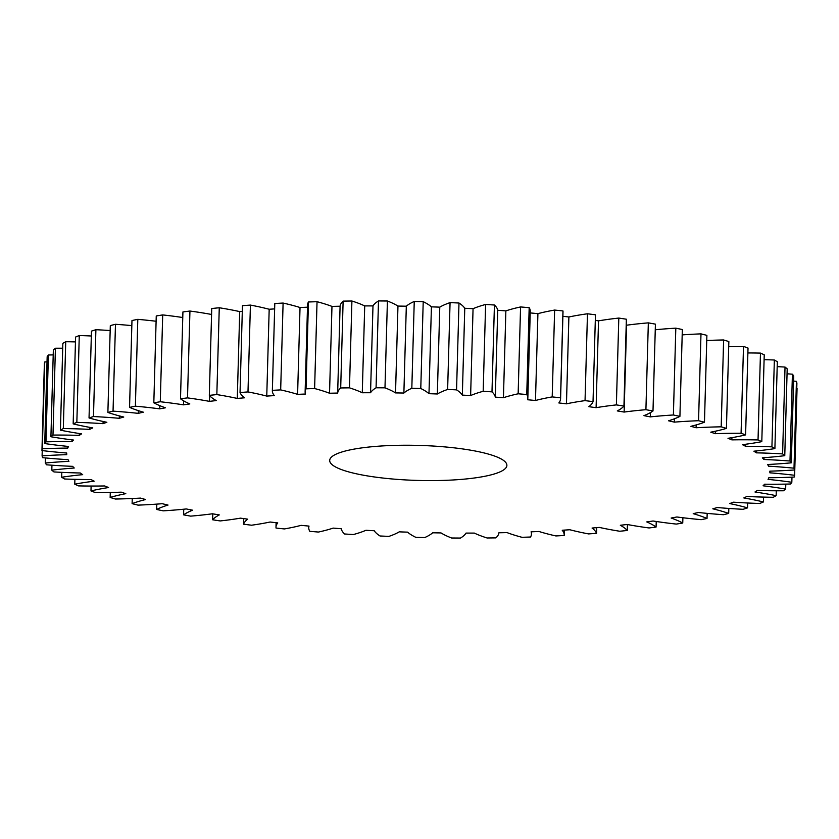 <?xml version="1.0" encoding="UTF-8"?>
<svg xmlns="http://www.w3.org/2000/svg" width="839" height="839" viewBox="0 0 839 839"><rect width="100%" height="100%" fill="white"/><g stroke="black" fill="none" stroke-linecap="round" stroke-linejoin="round"><path stroke-width="1.26" d="M446.82 447.093A88.619 17.514 1.6 0 1 506.882 465.393A88.619 17.514 1.6 0 1 417.801 480.432A88.619 17.514 1.6 0 1 329.696 460.443A88.619 17.514 1.6 0 1 446.82 447.093M747.675 503.001L747.539 507.889A143.196 28.306 -178.4 0 0 729.72 503.557A351.73 69.522 -178.4 0 0 733.517 502.183A143.196 28.306 -178.4 0 0 759.725 503.473A376.648 74.451 -178.4 0 0 763.406 501.953A143.196 28.306 -178.4 0 0 743.826 497.936A351.73 69.522 -178.4 0 0 746.888 496.478A143.196 28.306 -178.4 0 0 773.264 497.275A376.648 74.451 -178.4 0 0 776.148 495.671A143.196 28.306 -178.4 0 0 754.974 491.99A351.73 69.522 -178.4 0 0 757.292 490.469A143.196 28.306 -178.4 0 0 783.584 490.763A376.648 74.451 -178.4 0 0 785.65 489.095A143.196 28.306 -178.4 0 0 763.081 485.791A351.73 69.522 -178.4 0 0 764.623 484.208A143.196 28.306 -178.4 0 0 790.6 483.998A376.648 74.451 -178.4 0 0 791.827 482.278A143.196 28.306 -178.4 0 0 768.063 479.384A351.73 69.522 -178.4 0 0 768.818 477.748A143.196 28.306 -178.4 0 0 794.25 477.045A376.648 74.451 -178.4 0 0 794.627 475.283A143.196 28.306 -178.4 0 0 769.877 472.818A351.73 69.522 -178.4 0 0 769.877 472.745A351.73 69.522 -178.4 0 0 769.835 471.161A143.196 28.306 -178.4 0 0 794.481 469.966L796.903 383.129A376.648 74.451 -178.4 0 0 796.431 381.346L794.009 468.183A143.196 28.306 -178.4 0 0 768.503 466.169A351.73 69.522 -178.4 0 0 767.664 464.502A143.196 28.306 -178.4 0 0 791.313 462.824L793.736 375.977A376.648 74.451 -178.4 0 0 792.415 374.194L789.992 461.031A143.196 28.306 -178.4 0 0 763.962 459.489A351.73 69.522 -178.4 0 0 762.336 457.821A143.196 28.306 -178.4 0 0 784.769 455.682L787.192 368.835A376.648 74.451 -178.4 0 0 785.031 367.062L782.609 453.899A143.196 28.306 -178.4 0 0 756.285 452.84A351.73 69.522 -178.4 0 0 753.894 451.193A143.196 28.306 -178.4 0 0 774.9 448.603L777.323 361.756A376.648 74.451 -178.4 0 0 774.355 360.004L771.922 446.851A143.196 28.306 -178.4 0 0 745.556 446.285A351.73 69.522 -178.4 0 0 742.41 444.67A143.196 28.306 -178.4 0 0 761.802 441.65L764.235 354.813A376.648 74.451 -178.4 0 0 760.459 353.104L758.037 439.94A143.196 28.306 -178.4 0 0 731.86 439.877A351.73 69.522 -178.4 0 0 727.99 438.304A143.196 28.306 -178.4 0 0 745.598 434.896L748.021 348.059A376.648 74.451 -178.4 0 0 743.501 346.402L741.078 433.249A143.196 28.306 -178.4 0 0 715.321 433.679A351.73 69.522 -178.4 0 0 710.759 432.169A143.196 28.306 -178.4 0 0 726.427 428.393L728.85 341.557A376.648 74.451 -178.4 0 0 723.617 339.973L721.194 426.82A143.196 28.306 -178.4 0 0 696.097 427.754A351.73 69.522 -178.4 0 0 690.885 426.317A143.196 28.306 -178.4 0 0 704.466 422.206L706.889 335.359A376.648 74.451 -178.4 0 0 700.985 333.87L698.562 420.717A143.196 28.306 -178.4 0 0 674.357 422.132A351.73 69.522 -178.4 0 0 668.547 420.79A143.196 28.306 -178.4 0 0 679.915 416.385L682.338 329.538A376.648 74.451 -178.4 0 0 675.815 328.154L673.392 414.99A143.196 28.306 -178.4 0 0 650.288 416.889A351.73 69.522 -178.4 0 0 643.933 415.641A143.196 28.306 -178.4 0 0 652.994 410.984L655.416 324.148A376.648 74.451 -178.4 0 0 648.337 322.868L645.915 409.705A143.196 28.306 -178.4 0 0 624.132 412.064A351.73 69.522 -178.4 0 0 617.284 410.921A143.196 28.306 -178.4 0 0 623.943 406.055L626.366 319.219A376.648 74.451 -178.4 0 0 618.804 318.065L616.382 404.901A143.196 28.306 -178.4 0 0 596.099 407.691A351.73 69.522 -178.4 0 0 588.831 406.684A143.196 28.306 -178.4 0 0 593.026 401.64L595.459 314.803A376.648 74.451 -178.4 0 0 587.468 313.786L585.045 400.623A143.196 28.306 -178.4 0 0 566.461 403.832A351.73 69.522 -178.4 0 0 558.837 402.94A143.196 28.306 -178.4 0 0 560.588 398.724A143.196 28.306 -178.4 0 0 560.536 397.78L562.959 310.944A143.196 28.306 1.6 0 1 563.011 311.877L560.588 398.724M728.829 508.444L728.692 513.405A143.196 28.306 -178.4 0 0 712.804 508.812A351.73 69.522 -178.4 0 0 717.293 507.532A143.196 28.306 -178.4 0 0 743.102 509.304A376.648 74.451 -178.4 0 0 747.539 507.889M707.172 513.384L707.025 518.471A143.196 28.306 -178.4 0 0 693.213 513.657A351.73 69.522 -178.4 0 0 698.352 512.482A143.196 28.306 -178.4 0 0 723.533 514.716A376.648 74.451 -178.4 0 0 728.692 513.405M682.894 517.747L682.747 523.033A143.196 28.306 -178.4 0 0 671.137 518.03A351.73 69.522 -178.4 0 0 676.874 516.981A143.196 28.306 -178.4 0 0 701.194 519.656A376.648 74.451 -178.4 0 0 707.025 518.471M656.234 521.48L656.077 527.049A143.196 28.306 -178.4 0 0 646.764 521.91A351.73 69.522 -178.4 0 0 653.057 520.998A143.196 28.306 -178.4 0 0 676.297 524.081A376.648 74.451 -178.4 0 0 682.747 523.033M627.415 524.532L627.257 530.479A143.196 28.306 -178.4 0 0 620.325 525.266A351.73 69.522 -178.4 0 0 627.121 524.48A143.196 28.306 -178.4 0 0 649.061 527.962A376.648 74.451 -178.4 0 0 656.077 527.049M596.697 527.637L596.539 533.31A143.196 28.306 -178.4 0 0 592.061 528.046A351.73 69.522 -178.4 0 0 599.287 527.406A143.196 28.306 -178.4 0 0 619.738 531.244A376.648 74.451 -178.4 0 0 627.257 530.479M272.35 390.68L274.783 303.833A143.196 28.306 1.6 0 1 274.793 303.508L272.371 390.345A143.196 28.306 -178.4 0 0 272.35 390.68A143.196 28.306 -178.4 0 0 274.353 395.609A351.73 69.522 -178.4 0 0 266.76 396.092A143.196 28.306 -178.4 0 0 247.987 391.928L250.41 305.081A376.648 74.451 -178.4 0 0 242.461 305.69L240.038 392.537A143.196 28.306 -178.4 0 0 244.516 397.801A351.73 69.522 -178.4 0 0 237.29 398.441A143.196 28.306 -178.4 0 0 216.84 394.592L219.262 307.756A376.648 74.451 -178.4 0 0 211.743 308.521L209.32 395.358A143.196 28.306 -178.4 0 0 216.242 400.581A351.73 69.522 -178.4 0 0 209.456 401.367A143.196 28.306 -178.4 0 0 187.506 397.885L189.939 311.038A376.648 74.451 -178.4 0 0 182.923 311.951L180.5 398.798A143.196 28.306 -178.4 0 0 189.813 403.926A351.73 69.522 -178.4 0 0 183.51 404.849A143.196 28.306 -178.4 0 0 160.28 401.755L162.703 314.919A376.648 74.451 -178.4 0 0 156.253 315.967L153.82 402.814A143.196 28.306 -178.4 0 0 165.44 407.806A351.73 69.522 -178.4 0 0 159.693 408.855A143.196 28.306 -178.4 0 0 135.383 406.181L137.806 319.344A376.648 74.451 -178.4 0 0 131.975 320.529L129.552 407.376A143.196 28.306 -178.4 0 0 143.364 412.19A351.73 69.522 -178.4 0 0 138.225 413.354A143.196 28.306 -178.4 0 0 113.045 411.131L115.467 324.284A376.648 74.451 -178.4 0 0 110.308 325.595L107.885 412.442A143.196 28.306 -178.4 0 0 123.773 417.025A351.73 69.522 -178.4 0 0 119.285 418.304A143.196 28.306 -178.4 0 0 93.475 416.543L95.898 329.696A376.648 74.451 -178.4 0 0 91.461 331.111L89.039 417.958A143.196 28.306 -178.4 0 0 106.857 422.279A351.73 69.522 -178.4 0 0 103.061 423.653A143.196 28.306 -178.4 0 0 76.842 422.374L79.275 335.527A376.648 74.451 -178.4 0 0 75.594 337.047L73.161 423.884A143.196 28.306 -178.4 0 0 92.751 427.911A351.73 69.522 -178.4 0 0 89.679 429.369A143.196 28.306 -178.4 0 0 63.313 428.572L65.736 341.725A376.648 74.451 -178.4 0 0 62.852 343.329L60.418 430.166A143.196 28.306 -178.4 0 0 81.603 433.847A351.73 69.522 -178.4 0 0 79.285 435.378A143.196 28.306 -178.4 0 0 52.983 435.074L55.416 348.237A376.648 74.451 -178.4 0 0 53.35 349.905L50.917 436.752A143.196 28.306 -178.4 0 0 73.496 440.056A351.73 69.522 -178.4 0 0 71.955 441.639A143.196 28.306 -178.4 0 0 45.967 441.838L48.4 355.002A376.648 74.451 -178.4 0 0 47.173 356.722L44.74 443.558A143.196 28.306 -178.4 0 0 68.515 446.463A351.73 69.522 -178.4 0 0 67.76 448.089A143.196 28.306 -178.4 0 0 42.328 448.792L44.75 361.955A376.648 74.451 -178.4 0 0 44.373 363.717L41.95 450.553A143.196 28.306 -178.4 0 0 66.701 453.018A351.73 69.522 -178.4 0 0 66.701 453.102A351.73 69.522 -178.4 0 0 66.742 454.675A143.196 28.306 -178.4 0 0 42.097 455.871A376.648 74.451 -178.4 0 0 42.569 457.654A143.196 28.306 -178.4 0 0 68.074 459.678A351.73 69.522 -178.4 0 0 68.913 461.345A143.196 28.306 -178.4 0 0 45.264 463.023A376.648 74.451 -178.4 0 0 46.585 464.806A143.196 28.306 -178.4 0 0 72.615 466.348A351.73 69.522 -178.4 0 0 74.241 468.015A143.196 28.306 -178.4 0 0 51.808 470.165A376.648 74.451 -178.4 0 0 53.969 471.938A143.196 28.306 -178.4 0 0 80.282 472.997A351.73 69.522 -178.4 0 0 82.683 474.654A143.196 28.306 -178.4 0 0 61.677 477.244A376.648 74.451 -178.4 0 0 64.645 478.996A143.196 28.306 -178.4 0 0 91.021 479.551A351.73 69.522 -178.4 0 0 94.167 481.177A143.196 28.306 -178.4 0 0 74.765 484.187A376.648 74.451 -178.4 0 0 78.541 485.896A143.196 28.306 -178.4 0 0 104.718 485.959A351.73 69.522 -178.4 0 0 108.588 487.532A143.196 28.306 -178.4 0 0 90.979 490.941A376.648 74.451 -178.4 0 0 95.499 492.598A143.196 28.306 -178.4 0 0 121.256 492.157A351.73 69.522 -178.4 0 0 125.808 493.668A143.196 28.306 -178.4 0 0 110.15 497.443A376.648 74.451 -178.4 0 0 115.383 499.027A143.196 28.306 -178.4 0 0 140.48 498.093A351.73 69.522 -178.4 0 0 145.682 499.53A143.196 28.306 -178.4 0 0 132.111 503.641A376.648 74.451 -178.4 0 0 138.016 505.13A143.196 28.306 -178.4 0 0 162.221 503.704A351.73 69.522 -178.4 0 0 168.031 505.057A143.196 28.306 -178.4 0 0 156.662 509.462A376.648 74.451 -178.4 0 0 163.186 510.846A143.196 28.306 -178.4 0 0 186.279 508.948A351.73 69.522 -178.4 0 0 192.634 510.196A143.196 28.306 -178.4 0 0 183.584 514.852A376.648 74.451 -178.4 0 0 190.663 516.132A143.196 28.306 -178.4 0 0 212.445 513.783A351.73 69.522 -178.4 0 0 219.294 514.915A143.196 28.306 -178.4 0 0 212.634 519.781A376.648 74.451 -178.4 0 0 220.196 520.935A143.196 28.306 -178.4 0 0 240.478 518.145A351.73 69.522 -178.4 0 0 247.746 519.163A143.196 28.306 -178.4 0 0 243.541 524.197A376.648 74.451 -178.4 0 0 251.532 525.214A143.196 28.306 -178.4 0 0 270.116 522.015A351.73 69.522 -178.4 0 0 277.74 522.896A143.196 28.306 -178.4 0 0 275.989 527.123A143.196 28.306 -178.4 0 0 276.041 528.056A376.648 74.451 -178.4 0 0 284.369 528.937A143.196 28.306 -178.4 0 0 301.086 525.35A351.73 69.522 -178.4 0 0 309.014 526.095A143.196 28.306 -178.4 0 0 308.742 527.679A143.196 28.306 -178.4 0 0 309.822 531.328A376.648 74.451 -178.4 0 0 318.432 532.052A143.196 28.306 -178.4 0 0 333.135 528.109A351.73 69.522 -178.4 0 0 341.274 528.717A143.196 28.306 -178.4 0 0 344.577 533.982A376.648 74.451 -178.4 0 0 353.387 534.537A143.196 28.306 -178.4 0 0 365.94 530.29A351.73 69.522 -178.4 0 0 374.236 530.741A143.196 28.306 -178.4 0 0 380.015 535.985A376.648 74.451 -178.4 0 0 388.939 536.383A143.196 28.306 -178.4 0 0 399.228 531.853A351.73 69.522 -178.4 0 0 407.586 532.146A143.196 28.306 -178.4 0 0 415.787 537.327A376.648 74.451 -178.4 0 0 424.754 537.558A143.196 28.306 -178.4 0 0 432.683 532.796A351.73 69.522 -178.4 0 0 441.041 532.933A143.196 28.306 -178.4 0 0 451.592 537.998A376.648 74.451 -178.4 0 0 460.506 538.061A143.196 28.306 -178.4 0 0 466.012 533.101A351.73 69.522 -178.4 0 0 474.287 533.08A143.196 28.306 -178.4 0 0 487.092 537.988A376.648 74.451 -178.4 0 0 495.88 537.883A143.196 28.306 -178.4 0 0 498.911 532.775A351.73 69.522 -178.4 0 0 507.029 532.597A143.196 28.306 -178.4 0 0 521.963 537.296A376.648 74.451 -178.4 0 0 530.552 537.023A143.196 28.306 -178.4 0 0 531.444 534.034A143.196 28.306 -178.4 0 0 531.077 531.821A351.73 69.522 -178.4 0 0 538.974 531.486A143.196 28.306 -178.4 0 0 555.9 535.943A376.648 74.451 -178.4 0 0 564.207 535.492A143.196 28.306 -178.4 0 0 564.217 535.167A143.196 28.306 -178.4 0 0 562.224 530.238A351.73 69.522 -178.4 0 0 569.817 529.745A143.196 28.306 -178.4 0 0 588.59 533.919A376.648 74.451 -178.4 0 0 596.539 533.31M243.541 524.197L243.698 518.607M212.634 519.781L212.802 513.835M183.584 514.852L183.741 509.221M156.662 509.462L156.809 504.113M132.111 503.641L132.258 498.513M110.15 497.443L110.287 492.472M90.979 490.941L91.115 486.054M74.765 484.187L74.902 479.331M61.677 477.244L61.813 472.357M51.808 470.165L51.945 465.205M45.264 463.023L45.4 457.926M42.097 455.871L42.244 450.585M67.76 448.089L67.812 446.39M44.75 361.955A143.196 28.306 1.6 0 1 47.026 361.85M71.955 441.639L72.007 439.867M48.4 355.002A143.196 28.306 1.6 0 1 53.203 354.887M79.285 435.378L79.338 433.511M55.416 348.237A143.196 28.306 1.6 0 1 62.715 348.227M89.679 429.369L89.742 427.366M65.736 341.725A143.196 28.306 1.6 0 1 75.458 341.903M103.061 423.653L103.113 421.493M79.275 335.527A143.196 28.306 1.6 0 1 91.325 335.999M119.285 418.304L119.358 415.903M95.898 329.696A143.196 28.306 1.6 0 1 110.171 330.556M138.225 413.354L138.299 410.628M115.467 324.284A143.196 28.306 1.6 0 1 131.828 325.616M159.693 408.855L159.788 405.646M137.806 319.344A143.196 28.306 1.6 0 1 156.106 321.253M183.51 404.849L183.626 400.843M162.703 314.919A143.196 28.306 1.6 0 1 182.766 317.52M209.456 401.367L209.614 395.683M189.939 311.038A143.196 28.306 1.6 0 1 211.585 314.468M237.29 398.441L239.713 311.594A351.73 69.522 1.6 0 1 242.303 311.363M219.262 307.756A143.196 28.306 1.6 0 1 239.713 311.594M266.76 396.092L269.183 309.255A351.73 69.522 1.6 0 1 274.636 308.899M250.41 305.081A143.196 28.306 1.6 0 1 269.183 309.255M305.123 391.813L307.556 304.966A143.196 28.306 1.6 0 1 308.448 301.977L306.025 388.824A143.196 28.306 -178.4 0 0 305.123 391.813A143.196 28.306 -178.4 0 0 305.501 394.026A351.73 69.522 -178.4 0 0 297.604 394.361L300.026 307.514A351.73 69.522 1.6 0 1 307.493 307.2M297.604 394.361A143.196 28.306 -178.4 0 0 280.677 389.904L283.1 303.057A143.196 28.306 1.6 0 1 300.026 307.514M331.971 306.403A351.73 69.522 1.6 0 1 340.089 306.225A143.196 28.306 1.6 0 1 343.12 301.117L340.697 387.964A143.196 28.306 -178.4 0 0 337.666 393.061A351.73 69.522 -178.4 0 0 329.538 393.239L331.971 306.403A143.196 28.306 1.6 0 0 317.037 301.704A376.648 74.451 -178.4 0 0 308.448 301.977M337.666 393.061L340.089 306.225M329.538 393.239A143.196 28.306 -178.4 0 0 314.615 388.541L317.037 301.704M364.713 305.92A351.73 69.522 1.6 0 1 372.988 305.899A143.196 28.306 1.6 0 1 378.494 300.939L376.071 387.786A143.196 28.306 -178.4 0 0 370.555 392.736A351.73 69.522 -178.4 0 0 362.28 392.757L364.713 305.92A143.196 28.306 1.6 0 0 351.908 301.012A376.648 74.451 -178.4 0 0 343.12 301.117M370.555 392.736L372.988 305.899M362.28 392.757A143.196 28.306 -178.4 0 0 349.485 387.849L351.908 301.012M397.959 306.067A351.73 69.522 1.6 0 1 406.317 306.204A143.196 28.306 1.6 0 1 414.246 301.442L411.823 388.279A143.196 28.306 -178.4 0 0 403.884 393.04A351.73 69.522 -178.4 0 0 395.536 392.904L397.959 306.067A143.196 28.306 1.6 0 0 387.408 301.002A376.648 74.451 -178.4 0 0 378.494 300.939M403.884 393.04L406.317 306.204M395.536 392.904A143.196 28.306 -178.4 0 0 384.986 387.838L387.408 301.002M431.414 306.854A351.73 69.522 1.6 0 1 439.772 307.147A143.196 28.306 1.6 0 1 450.061 302.617L447.638 389.464A143.196 28.306 -178.4 0 0 437.35 393.984A351.73 69.522 -178.4 0 0 428.981 393.69L431.414 306.854A143.196 28.306 1.6 0 0 423.213 301.673A376.648 74.451 -178.4 0 0 414.246 301.442M437.35 393.984L439.772 307.147M428.981 393.69A143.196 28.306 -178.4 0 0 420.779 388.509L423.213 301.673M464.764 308.259A351.73 69.522 1.6 0 1 473.06 308.71A143.196 28.306 1.6 0 1 485.613 304.463L483.18 391.299A143.196 28.306 -178.4 0 0 470.627 395.557A351.73 69.522 -178.4 0 0 462.341 395.106L464.764 308.259A143.196 28.306 1.6 0 0 458.985 303.015A376.648 74.451 -178.4 0 0 450.061 302.617M470.627 395.557L473.06 308.71M462.341 395.106A143.196 28.306 -178.4 0 0 456.563 389.862L458.985 303.015M497.726 310.283A351.73 69.522 1.6 0 1 505.865 310.891A143.196 28.306 1.6 0 1 520.568 306.948L518.145 393.795A143.196 28.306 -178.4 0 0 503.442 397.728A351.73 69.522 -178.4 0 0 495.304 397.13L497.726 310.283A143.196 28.306 1.6 0 0 494.423 305.018A376.648 74.451 -178.4 0 0 485.613 304.463M503.442 397.728L505.865 310.891M495.304 397.13A143.196 28.306 -178.4 0 0 491.99 391.865L494.423 305.018M530.217 312.926A351.73 69.522 1.6 0 1 537.914 313.65A143.196 28.306 1.6 0 1 554.631 310.063L552.198 396.91A143.196 28.306 -178.4 0 0 535.481 400.497A351.73 69.522 -178.4 0 0 527.563 399.752A143.196 28.306 -178.4 0 0 527.836 398.168A143.196 28.306 -178.4 0 0 526.756 394.519L529.178 307.672A143.196 28.306 1.6 0 1 530.258 311.321L527.836 398.168M535.481 400.497L537.914 313.65M562.896 316.293A351.73 69.522 1.6 0 1 568.884 316.985A143.196 28.306 1.6 0 1 587.468 313.786M566.461 403.832L568.884 316.985M595.302 320.393A351.73 69.522 1.6 0 1 598.522 320.855A143.196 28.306 1.6 0 1 618.804 318.065M596.099 407.691L598.522 320.855M626.198 325.165A351.73 69.522 1.6 0 1 626.555 325.217A143.196 28.306 1.6 0 1 648.337 322.868M624.132 412.064L626.555 325.217M650.288 416.889L650.414 412.631M655.259 329.779A143.196 28.306 1.6 0 1 675.815 328.154M674.357 422.132L674.441 418.776M682.191 334.887A143.196 28.306 1.6 0 1 700.985 333.87M696.097 427.754L696.171 424.933M706.742 340.487A143.196 28.306 1.6 0 1 723.617 339.973M715.321 433.679L715.394 431.215M728.713 346.528A143.196 28.306 1.6 0 1 743.501 346.402M731.86 439.877L731.923 437.664M747.885 352.946A143.196 28.306 1.6 0 1 760.459 353.104M745.556 446.285L745.609 444.251M764.098 359.669A143.196 28.306 1.6 0 1 774.355 360.004M756.285 452.84L756.338 450.952M777.187 366.643A143.196 28.306 1.6 0 1 785.031 367.062M763.962 459.489L764.014 457.695M787.055 373.795A143.196 28.306 1.6 0 1 792.415 374.194M768.503 466.169L768.555 464.46M793.6 381.074A143.196 28.306 1.6 0 1 796.431 381.346M796.756 388.415A143.196 28.306 1.6 0 1 797.05 388.447L794.627 475.283M791.974 477.15L791.827 482.278M785.797 484.113L785.65 489.095M776.285 490.773L776.148 495.671M283.1 303.057A376.648 74.451 -178.4 0 0 274.793 303.508M529.178 307.672A376.648 74.451 -178.4 0 0 520.568 306.948M562.959 310.944A376.648 74.451 -178.4 0 0 554.631 310.063M794.481 469.966A376.648 74.451 -178.4 0 0 794.009 468.183M791.313 462.824A376.648 74.451 -178.4 0 0 789.992 461.031M784.769 455.682A376.648 74.451 -178.4 0 0 782.609 453.899M774.9 448.603A376.648 74.451 -178.4 0 0 771.922 446.851M761.802 441.65A376.648 74.451 -178.4 0 0 758.037 439.94M745.598 434.896A376.648 74.451 -178.4 0 0 741.078 433.249M726.427 428.393A376.648 74.451 -178.4 0 0 721.194 426.82M704.466 422.206A376.648 74.451 -178.4 0 0 698.562 420.717M679.915 416.385A376.648 74.451 -178.4 0 0 673.392 414.99M652.994 410.984A376.648 74.451 -178.4 0 0 645.915 409.705M623.943 406.055A376.648 74.451 -178.4 0 0 616.382 404.901M593.026 401.64A376.648 74.451 -178.4 0 0 585.045 400.623M560.536 397.78A376.648 74.451 -178.4 0 0 552.198 396.91M526.756 394.519A376.648 74.451 -178.4 0 0 518.145 393.795M491.99 391.865A376.648 74.451 -178.4 0 0 483.18 391.299M456.563 389.862A376.648 74.451 -178.4 0 0 447.638 389.464M420.779 388.509A376.648 74.451 -178.4 0 0 411.823 388.279M384.986 387.838A376.648 74.451 -178.4 0 0 376.071 387.786M349.485 387.849A376.648 74.451 -178.4 0 0 340.697 387.964M314.615 388.541A376.648 74.451 -178.4 0 0 306.025 388.824M280.677 389.904A376.648 74.451 -178.4 0 0 272.371 390.345M247.987 391.928A376.648 74.451 -178.4 0 0 240.038 392.537M216.84 394.592A376.648 74.451 -178.4 0 0 209.32 395.358M187.506 397.885A376.648 74.451 -178.4 0 0 180.5 398.798M160.28 401.755A376.648 74.451 -178.4 0 0 153.82 402.814M135.383 406.181A376.648 74.451 -178.4 0 0 129.552 407.376M113.045 411.131A376.648 74.451 -178.4 0 0 107.885 412.442M93.475 416.543A376.648 74.451 -178.4 0 0 89.039 417.958M76.842 422.374A376.648 74.451 -178.4 0 0 73.161 423.884M63.313 428.572A376.648 74.451 -178.4 0 0 60.418 430.166M52.983 435.074A376.648 74.451 -178.4 0 0 50.917 436.752M45.967 441.838A376.648 74.451 -178.4 0 0 44.74 443.558M42.328 448.792A376.648 74.451 -178.4 0 0 41.95 450.553M763.542 497.097L763.406 501.953M564.217 535.167L564.364 530.101M531.444 534.034L531.507 531.8M308.742 527.679L308.783 526.074M275.989 527.123L276.104 522.707M769.877 472.745L769.919 471.161"/></g></svg>
